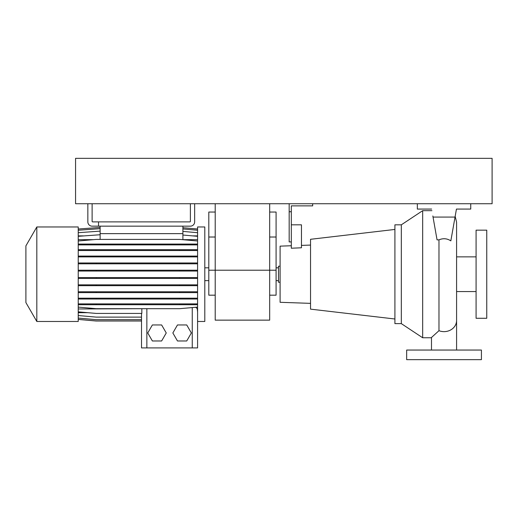<?xml version="1.0" encoding="UTF-8"?>
<svg xmlns="http://www.w3.org/2000/svg" width="518" height="518" viewBox="0 0 518 518"><rect width="100%" height="100%" fill="white"/><g stroke="black" fill="none" stroke-linecap="round" stroke-linejoin="round"><path stroke-width="0.78" d="M401.314 224.825L401.314 323.614L394.91 323.614L394.91 224.825L401.314 224.825L422.675 210.671L422.675 337.768L431.488 337.768M431.488 350.051L431.488 337.483L438.973 330.698L438.973 239.86C443.136 238.079 447.092 238.416 450.841 240.864L455.037 217.081L433.042 217.081L437.056 239.86L438.973 239.86M422.675 210.671L431.915 210.671M276.088 280.626L278.49 280.626M276.088 267.812L278.49 267.812M280.096 282.232L278.49 282.232L278.49 266.207L280.096 266.207M394.91 229.442L310.535 239.297L310.535 309.142L394.91 318.997M291.31 245.746L280.096 246.141L280.096 302.298L310.535 303.36M301.457 245.396L310.535 245.079M312.671 203.729L312.671 205.866L291.31 205.866L291.31 248.226L301.457 247.785L301.457 224.825L291.31 224.825M401.314 323.614L422.675 337.768M456.585 291.576L476.081 291.576M456.585 256.863L476.081 256.863M476.081 230.16L476.081 318.279L486.758 318.279L486.758 230.16L476.081 230.16M481.423 350.051L406.656 350.051L406.656 359.66L481.423 359.66L481.423 350.051M289.173 203.729L289.173 241.912L291.31 241.912M289.173 211.739L291.31 211.739M433.042 217.081L432.847 215.974M455.037 217.081L456.449 209.071L470.739 209.071L470.739 203.729L417.34 203.729L417.34 209.071L431.63 209.071M450.835 240.864L449.63 240.125M445.091 238.766L443.505 238.733M269.677 295.182L276.088 295.182L276.088 270.215L269.677 270.215L269.677 320.143L215.21 320.143L215.21 270.215L269.677 270.215L269.677 203.729M215.21 203.729L215.21 270.215L208.799 270.215L208.799 295.182L215.21 295.182M276.088 270.215L276.088 212.05L269.677 212.05M215.21 212.05L208.799 212.05L208.799 270.215M25.9 302.577L25.9 245.862L36.817 226.962L36.817 321.477L25.9 302.577M36.817 321.477L78.231 321.477L78.231 226.962L36.817 226.962M197.585 321.477L204.798 321.477L204.798 226.962L197.585 226.962L197.585 347.915L141.518 347.915L141.518 313.422M100.129 226.159L100.129 233.631L182.899 233.631L182.899 239.704M182.899 226.159L182.899 233.631M100.129 233.631L100.129 239.42M78.231 239.666L93.369 239.666M182.899 239.666L197.585 239.666M78.231 235.871L83.379 235.871M192.443 235.871L197.585 235.871M182.899 235.036L197.585 236.318M78.231 236.318L100.129 234.745M177.473 324.954L172.85 332.964L177.473 340.974L186.726 340.974L191.349 332.964L186.726 324.954L177.473 324.954M78.231 308.974L142.003 308.689M195.707 307.278L197.585 308.974M78.231 312.684L87.788 312.684M197.267 308.974L197.585 311.849M78.231 311.849L96.238 313.422L141.835 313.422L141.835 308.974M141.518 347.915L141.518 321.011L96.238 321.011L78.231 319.431M152.376 324.954L147.753 332.964L152.376 340.974L161.629 340.974L166.252 332.964L161.629 324.954L152.376 324.954M78.231 315.54L96.238 317.12L141.518 317.12M78.231 319.392L96.238 320.966L141.518 320.966M78.231 318.084L96.238 319.658L141.518 319.658M78.231 278.419L197.585 278.419M78.231 277.583L96.238 277.583L96.238 278.419M96.238 277.583L179.584 277.583L179.584 278.419M179.584 277.583L197.585 277.583M78.231 232.699L100.129 231.125M182.899 231.41L197.585 232.699M78.231 285.677L197.585 285.677M78.231 284.842L96.238 284.842L96.238 285.677M96.238 284.842L179.584 284.842L179.584 285.677M179.584 284.842L197.585 284.842M78.231 256.902L197.585 256.902M78.231 256.067L96.238 256.067L96.238 256.902M96.238 256.067L179.584 256.067L179.584 256.902M179.584 256.067L197.585 256.067M78.231 230.238L100.129 228.658M182.899 228.95L197.585 230.238M78.231 299.028L197.585 299.028M78.231 298.187L96.238 298.187L96.238 299.028M96.238 298.187L179.584 298.187L179.584 299.028M179.584 298.187L197.585 298.187M78.231 271.056L197.585 271.056M78.231 270.221L96.238 270.221L96.238 271.056M96.238 270.221L179.584 270.221L179.584 271.056M179.584 270.221L197.585 270.221M78.231 244.897L197.585 244.897M78.231 244.062L96.238 244.062L96.238 244.897M96.238 244.062L179.584 244.062L179.584 244.897M179.584 244.062L197.585 244.062M78.231 240.993L96.238 239.42L179.584 239.42L197.585 240.993M78.231 250.537L197.585 250.537M78.231 249.695L96.238 249.695L96.238 250.537M96.238 249.695L179.584 249.695L179.584 250.537M179.584 249.695L197.585 249.695M78.231 307.116L96.238 308.689L179.584 308.689L197.585 307.116M78.231 303.878L197.585 303.878M78.231 304.714L197.585 304.714M96.238 303.878L96.238 304.714M179.584 303.878L179.584 304.714M78.231 263.817L197.585 263.817M78.231 262.976L96.238 262.976L96.238 263.817M96.238 262.976L179.584 262.976L179.584 263.817M179.584 262.976L197.585 262.976M78.231 292.618L197.585 292.618M78.231 291.776L96.238 291.776L96.238 292.618M96.238 291.776L179.584 291.776L179.584 292.618M179.584 291.776L197.585 291.776M78.231 229.008L100.129 227.434M182.899 227.719L197.585 229.008M75.563 203.729L492.1 203.729L492.1 158.34L75.563 158.34L75.563 203.729M87.846 203.729L87.846 221.885A4.273 4.273 0 0 0 92.12 226.159L190.378 226.159A4.273 4.273 0 0 0 194.651 221.885L194.651 203.729M190.378 203.729L190.378 221.354A0.531 0.531 0 0 1 189.847 221.885L92.651 221.885A0.531 0.531 0 0 1 92.12 221.354L92.12 203.729M98.524 226.159L98.524 221.885M456.585 350.051L456.585 320.493A12.549 11.15 180 0 1 444.036 331.643A12.549 11.15 180 0 1 438.973 330.698M276.088 237.017L269.677 237.017M215.21 237.017L208.799 237.017M146.853 347.915L146.853 308.689M192.249 347.915L192.249 307.582M456.585 320.493L456.585 222.151L455.167 216.349M208.799 280.626L204.798 280.626M208.799 267.812L204.798 267.812"/></g></svg>
